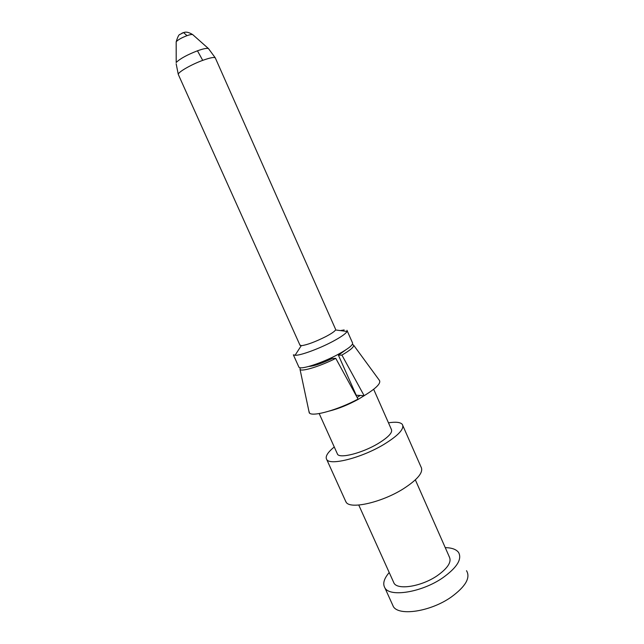 <?xml version="1.0" encoding="UTF-8"?>
<svg xmlns="http://www.w3.org/2000/svg" width="644" height="644" viewBox="0 0 644 644"><rect width="100%" height="100%" fill="white"/><g stroke="black" fill="none" stroke-linecap="round" stroke-linejoin="round"><path stroke-width="0.97" d="M344.154 329.937L340.354 330.589M298.961 367.257L293.374 354.86L295.54 355.295C301.191 355.279 319.062 348.71 332.272 341.714C340.362 337.416 345.232 334.107 346.866 331.789M299.935 345.087L301.569 345.667C307.18 344.878 315.23 341.875 325.711 336.651C331.032 333.85 334.268 331.692 335.427 330.179M298.719 366.71L299.098 367.37C301.295 369.777 322.386 362.862 337.939 354.466C348.637 348.613 353.492 344.709 352.485 342.753M308.766 366.452C313.894 366.122 321.75 363.449 332.328 358.442L335.774 358.362L358.048 399.095C338.285 409.681 313.435 416.757 309.595 413.215L308.83 410.88M353.54 345.055L379.469 380.451C381.103 383.373 375.991 388.453 364.142 395.69L341.908 355.094C350.465 350.119 354.337 346.77 353.524 345.031L352.3 344.443M300.096 367.724L300.056 369.543C302.092 371.829 320.422 366.17 335.774 358.362M341.908 355.094L338.422 355.198L345.562 350.038M364.142 395.69L356.213 395.223L338.422 355.198M329.478 411.017C338.704 408.65 348.259 404.77 358.169 399.369L364.907 395.231M357.154 397.461L360.157 395.456M337.456 454.141C339.549 458.834 362.017 453.191 377.875 443.7C388.815 437.002 393.234 432.116 391.141 429.041M334.26 446.976C327.514 452.499 325.003 456.685 326.725 459.518C329.953 465.878 361.413 457.924 383.583 444.61C398.467 435.473 404.706 428.727 402.315 424.372C400.399 422.198 395.786 421.691 388.477 422.826M345.401 500.734L346.311 502.481C350.875 509.42 381.908 502.32 403.225 488.885C417.739 479.506 423.696 472.237 421.104 467.061M393.854 582.876C397.211 590.403 421.353 586.66 437.22 575.72C448.119 567.944 452.072 561.52 449.061 556.44M389.218 572.532C384.001 578.594 382.536 583.657 384.814 587.731C389.564 597.487 421.643 592.44 442.694 577.853C456.958 567.646 462.247 559.185 458.576 552.463C456.266 549.364 451.822 547.754 445.254 547.633M393.033 605.956C397.581 616.501 430.095 612.001 451.219 597.069C465.604 586.531 470.7 577.732 466.506 570.689M176.625 62.082C180.497 58.459 187.436 54.7 197.45 50.804L202.723 60.359C210.765 57.493 215.007 56.785 215.45 58.242L335.532 329.181M181.954 33.166L183.54 32.57L187.018 35.661C190.052 34.607 191.968 34.269 192.757 34.647L192.886 34.76M176.174 42.528L176.182 41.828C177.68 36.837 178.952 34.365 179.982 34.414L183.54 32.57C183.814 32.884 185.995 30.421 192.757 34.647L208.479 48.598L215.273 57.831M176.392 41.53C178.364 39.574 181.906 37.618 187.018 35.661M197.45 50.804C203.053 48.807 206.66 48.042 208.286 48.509L208.696 48.791M176.166 63.82L178.291 74.43L300.08 345.409M178.46 74.817L178.299 74.318C178.114 72.096 191.324 64.497 202.723 60.359M295.057 355.295L301.247 345.675M309.273 412.941L300.064 369.551M337.553 454.27L319.183 413.561M420.983 466.9L402.919 425.805M415.356 479.877L449.262 556.722M393.226 606.278L384.846 587.771M352.429 342.697L346.955 330.3M326.741 459.542L346.037 502.135M393.991 583.102L358.756 505.041M176.198 62.637L176.174 41.836M373.665 389.29L391.286 429.202M347.052 331.467L335.564 329.961"/></g></svg>

